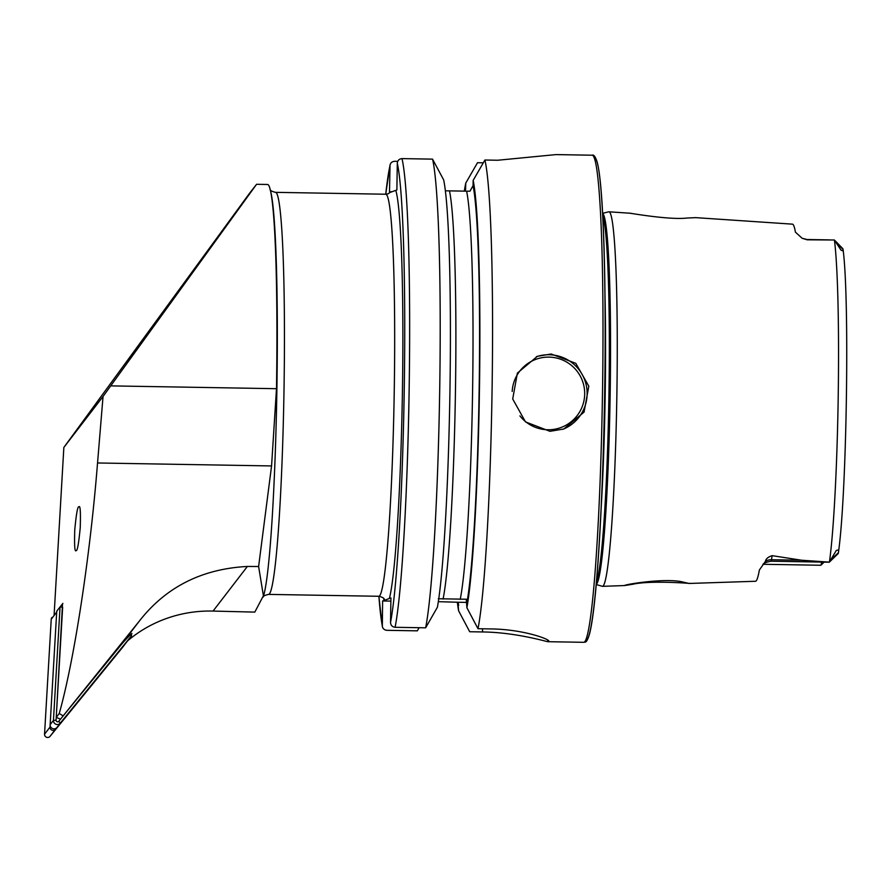 <?xml version="1.0" encoding="UTF-8"?>
<svg xmlns="http://www.w3.org/2000/svg" width="891" height="891" viewBox="0 0 891 891"><rect width="100%" height="100%" fill="white"/><g stroke="black" fill="none" stroke-linecap="round" stroke-linejoin="round"><path stroke-width="1.34" d="M689.545 583.315L689.523 583.416C689.289 583.338 649.907 580.286 632.577 584.284L624.502 585.565C624.803 584.407 663.995 578.047 681.437 581.712L689.111 583.46L755.49 581.266A179.626 10.647 91 0 0 755.702 581.222A179.626 10.647 91 0 0 759.366 570.028L765.458 561.33A10.826 10.068 -170.4 0 1 771.461 559.726L772.141 555.661C768.109 556.942 765.881 558.835 765.458 561.33M602.572 213.35L608.72 211.813A187.288 11.104 91 0 1 608.921 211.802A187.288 11.104 91 0 1 616.828 397.408A187.288 11.104 91 0 1 602.762 586.289A187.288 11.104 91 0 1 602.539 586.334L624.502 585.565M695.27 217.671L687.15 218.028C669.575 220.133 630.605 213.172 630.349 213.305M78.887 506.845C80.268 505.063 80.713 511.969 80.246 527.572C78.709 543.61 77.339 551.284 76.114 550.582L76.114 550.582C74.744 552.364 74.287 545.448 74.755 529.855C76.292 513.806 77.662 506.144 78.887 506.845L78.876 506.845M551.184 354.005L575.809 363.339L588.817 386.204L584.062 412.121L563.825 428.983L549.97 431.311L525.501 421.911L512.704 398.979L517.381 373.095L537.384 356.311L551.184 354.005M821.569 562.076A21.83 1.292 91 0 1 820.923 565.217A21.83 1.292 91 0 1 820.878 565.25A21.83 1.292 91 0 1 820.845 565.262A21.83 1.292 91 0 1 820.811 565.25M695.214 217.604L792.455 224.153A178.077 10.558 91 0 1 795.407 232.117L802.112 238.253L807.179 239.802L834.344 239.991L840.981 250.07C842.674 251.117 843.309 250.85 842.875 249.268L842.997 248.934C849.836 298.574 846.717 497.735 838.275 553.445M602.539 586.334A187.288 11.104 91 0 1 602.327 586.3L596.246 584.552M438.35 601.67L457.963 602.249L458.587 610.747L469.702 631.73L482.499 631.953C515.677 632.332 546.461 641.631 547.776 641.687A243.588 14.445 -89 0 0 547.898 641.698A243.588 14.445 -89 0 0 548.232 641.643A243.588 14.445 -89 0 0 548.7 641.353L548.811 641.119M464.322 191.186A223.741 13.265 91 0 1 465.759 183.089L477.52 162.708L483.29 162.808M425.642 627.81L437.403 607.228A223.741 13.265 91 0 0 450 387.273A223.741 13.265 91 0 0 443.662 179.904L432.547 159.133A243.588 14.445 91 0 1 439.753 386.683A243.588 14.445 91 0 1 425.642 627.81L395.092 627.297C392.24 626.908 390.726 625.27 390.536 622.375L390.926 597.939L382.618 600.968L382.328 626.44L378.864 596.279C382.317 597.148 384.11 598.117 384.244 599.197L384.233 599.186M432.547 159.133L401.997 158.609C399.146 158.888 397.575 160.458 397.297 163.331L396.874 189.972L389.49 192.656L390.024 165.024L385.725 194.227A238.944 14.167 91 0 1 389.913 166.016C390.191 163.142 391.762 161.572 394.613 161.293L397.742 161.349M54.128 614.612L63.851 447.438L249.513 193.325L256.575 184.292L267.59 184.482A208.784 12.374 -89 0 1 270.251 189.716A208.784 12.374 -89 0 1 276.488 388.699L271.566 465.937L258.613 566.52L247.375 566.453C201.823 568.87 165.782 587.113 139.263 621.183L60.543 719.137L56.244 717.389L62.526 603.82M270.251 189.716L270.719 191.676A206.79 12.262 -89 0 1 276.823 393.454A206.79 12.262 -89 0 1 263.847 594.898L254.815 612.106L213.06 611.07A131.456 127.513 37.6 0 0 127.513 640.919M263.48 596.213L258.613 566.52M131.567 633.857L131.913 633.412A131.456 127.513 37.6 0 0 120.363 645.752L60.543 719.137M831.348 559.225L838.32 552.799C839.122 550.282 838.442 549.524 836.281 550.504L829.343 562.121L801.666 560.239L772.141 555.661M378.898 596.279A238.944 14.167 91 0 0 382.239 625.393C382.417 628.289 383.943 629.926 386.794 630.316L417.344 630.839L419.138 627.698M458.587 610.747A223.741 13.265 91 0 1 457.339 602.149M547.898 641.698L583.794 642.311A243.588 14.445 91 0 0 584.117 642.255A243.588 14.445 91 0 0 602.439 396.239A243.588 14.445 91 0 0 592.103 155.212L555.962 154.6L497.701 160.246L484.904 160.024L473.143 180.405L473.065 185.707L469.936 191.22L446.536 190.819M473.143 180.405A223.741 13.265 91 0 1 479.481 387.785A223.741 13.265 91 0 1 466.895 607.729L466.271 599.231L438.294 598.752M465.548 189.616L465.759 183.089M484.904 160.024A243.588 14.445 91 0 1 492.11 387.574A243.588 14.445 91 0 1 477.999 628.712L466.895 607.729M548.7 640.841L548.7 641.353C551.34 639.861 524.198 629.291 490.796 628.923L477.999 628.712M382.618 600.968L390.871 601.102M457.963 602.249L466.973 602.405M801.666 560.239L771.461 559.726A21.83 1.292 -89 0 1 770.96 561.207L829.231 562.21A21.83 1.292 -89 0 0 829.309 562.165A21.83 1.292 -89 0 0 829.343 562.121M56.244 717.389L59.252 713.479C74.265 660.298 90.069 556.897 97.542 462.975L103.044 396.473L63.851 447.438M103.044 396.473L256.575 184.292M59.252 713.479L63.072 715.852M131.578 633.724L131.456 635.84L128.148 640.139L56.968 727.468A3.865 3.753 -142.4 0 1 50.141 724.695L56.746 611.159L62.871 603.407M130.253 634.982L131.456 635.84L60.265 723.169A3.865 3.753 -142.4 0 1 53.449 720.407L60.053 606.86L62.648 607.328L56.077 720.162A1.548 1.504 37.6 0 0 58.806 721.264L129.551 634.481M122.201 647.835A3.096 2.996 -142.4 0 1 122.1 647.969L50.007 736.4A3.096 2.996 -142.4 0 1 44.55 734.195L51.233 619.2A3.096 2.996 -142.4 0 1 51.89 617.519L51.845 617.586M127.602 640.807A3.096 2.996 -142.4 0 1 127.558 640.874L55.465 729.306A3.096 2.996 -142.4 0 1 50.007 727.101L56.69 612.106A3.096 2.996 -142.4 0 1 57.291 610.491M519.921 415.897A36.342 36.275 70 0 0 584.685 394.067A36.342 36.275 70 0 0 548.99 357.113A36.342 36.275 70 0 0 512.191 391.45M536.36 356.701A38.669 38.591 -110 0 1 586.512 386.482A38.669 38.591 -110 0 1 562.8 429.339M842.875 249.268L837.206 243.599M602.706 215.845A185.361 10.993 91 0 1 608.876 399.112A185.361 10.993 91 0 1 596.458 582.079M602.583 213.55A185.517 11.004 91 0 1 610.079 399.135A185.517 11.004 91 0 1 596.257 584.362M604.9 291.435A185.361 10.993 91 0 1 601.236 506.6M268.592 594.397A201.054 11.917 91 0 0 268.87 594.353A201.054 11.917 91 0 0 283.984 391.294A201.054 11.917 91 0 0 275.453 192.345L385.692 194.227A201.054 11.917 91 0 1 394.212 393.176A201.054 11.917 91 0 1 379.098 596.235A201.054 11.917 91 0 1 378.831 596.279L268.592 594.397C265.061 595.166 263.224 596.068 263.09 597.126M395.793 190.362A208.784 12.374 91 0 1 402.431 390.848A208.784 12.374 91 0 1 389.378 598.507M247.375 566.453L213.06 611.07M139.263 621.183L120.363 645.752M834.433 240.069A176.151 10.447 91 0 1 838.186 398.4A176.151 10.447 91 0 1 829.432 562.032M458.676 605.39A218.651 12.964 91 0 1 458.286 603.007M384.155 600.4A208.784 12.374 91 0 1 383.631 598.362M397.297 163.331A238.944 14.167 91 0 1 404.291 386.182A238.944 14.167 91 0 1 390.536 622.375M401.997 158.609A243.588 14.445 91 0 1 409.203 386.159A243.588 14.445 91 0 1 395.092 627.297M449.487 190.941A212.459 12.597 91 0 1 455.446 391.672A212.459 12.597 91 0 1 443.072 599.075M466.617 191.231A212.459 12.597 91 0 1 472.575 391.962A212.459 12.597 91 0 1 460.213 599.365M473.065 185.707A218.651 12.964 91 0 1 479.18 387.886A218.651 12.964 91 0 1 466.973 602.372M465.236 190.685A218.651 12.964 91 0 1 465.681 188.391M594.074 157.618A241.261 14.301 91 0 1 604.655 393.733A241.261 14.301 91 0 1 586.478 639.972M482.499 631.953L482.543 628.79M547.776 641.687L547.798 640.072M802.112 238.253L806.979 239.512A22.275 1.325 91 0 1 807.179 239.802M110.785 385.881L276.488 388.699M97.542 462.975L271.566 465.937M58.806 721.264L60.265 723.169L56.968 727.468M50.141 724.695L53.449 720.407L56.077 720.162M122.145 647.902L127.58 640.841L122.1 647.969M56.69 612.106L51.233 619.2M50.007 727.101L44.55 734.195M55.465 729.306L50.007 736.4M842.975 248.867L835.301 240.893M583.794 642.311L584.953 642.11C586.256 642.444 587.782 639.716 589.541 633.935C591.435 626.674 593.272 614.467 595.021 597.349C599.61 553.244 603.307 476.206 604.588 398.01C606.493 289.998 603.53 188.513 597.605 163.989C595.834 157.239 593.996 154.31 592.103 155.212M385.692 194.227L388.186 193.815L391.127 191.61M630.984 213.283L608.921 211.802M806.979 239.512L829.243 239.891M763.286 564.281L820.845 565.262M824.119 562.121L820.923 565.217M770.96 561.207C765.837 562.21 763.13 563.379 762.841 564.738M838.264 553.478L829.309 562.165M275.453 192.345C271.955 191.465 270.151 190.485 270.04 189.427"/></g></svg>
